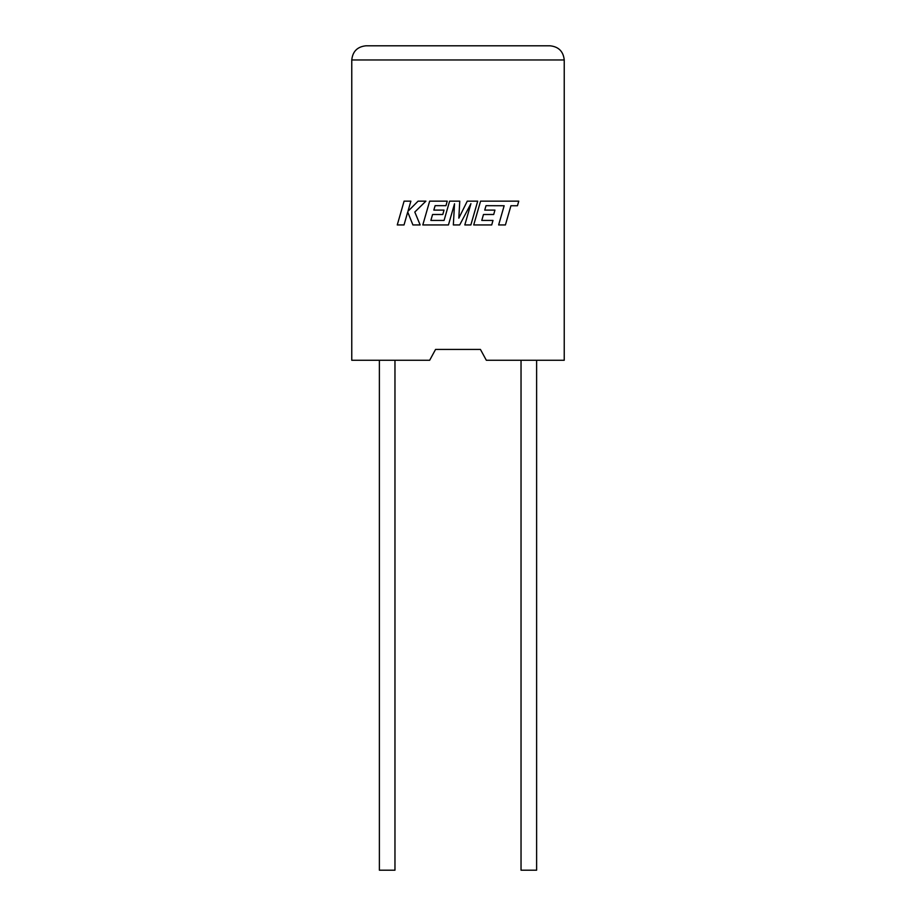 <?xml version="1.0" encoding="UTF-8"?>
<svg xmlns="http://www.w3.org/2000/svg" width="916" height="916" viewBox="0 0 916 916"><rect width="100%" height="100%" fill="white"/><g stroke="black" fill="none" stroke-linecap="round" stroke-linejoin="round"><path stroke-width="1.37" d="M521.032 360.263L521.032 870.2L536.616 870.2L536.616 360.263M394.968 360.263L394.968 870.2L379.384 870.2L379.384 360.263M480.431 349.42L486.327 360.263L564.233 360.263L564.233 59.964C563.34 51.422 558.611 46.705 550.069 45.8C558.611 46.705 563.34 51.422 564.233 59.964L351.767 59.964L351.767 360.263L429.673 360.263L435.569 349.42L480.431 349.42L435.569 349.42M365.931 45.8C357.389 46.705 352.66 51.422 351.767 59.964C352.66 51.422 357.389 46.705 365.931 45.8L550.069 45.8M404.093 201.154L397.258 224.947L404.025 224.947L407.723 212.031L412.91 224.947L420.158 224.947L414.799 212.031L425.906 201.154L418.074 201.154L407.964 211.298L410.872 201.154L404.093 201.154M477.705 201.154L467.263 201.154L458.836 218.157L459.752 201.154L449.607 201.154L444.077 220.424L430.875 220.424L432.57 214.504L442.783 214.504L444.031 210.108L433.818 210.108L435.111 205.676L445.955 205.676L447.237 201.154L429.661 201.154L422.803 224.947L448.451 224.947L454.531 203.764L453.34 224.947L459.683 224.947L470.927 203.661L464.813 224.947L470.858 224.947L477.705 201.154M486.018 205.676L504.155 205.745L498.636 224.947L505.414 224.947L510.933 205.745L517.448 205.745L518.777 201.154L480.568 201.154L473.721 224.947L491.709 224.947L492.991 220.424L481.782 220.424L483.476 214.504L493.69 214.504L494.949 210.108L484.736 210.108L486.018 205.676"/></g></svg>
